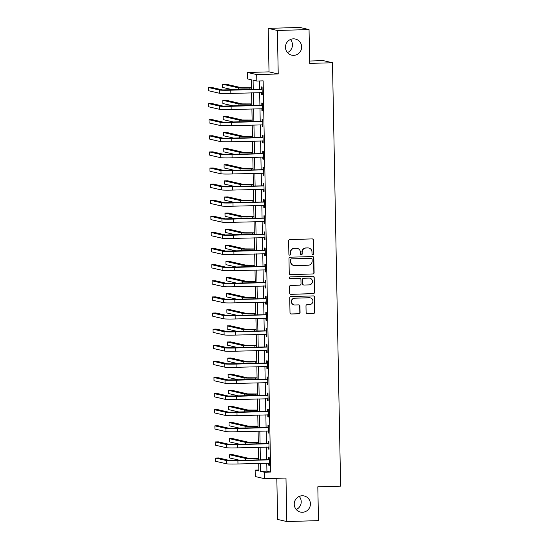 <?xml version="1.0" encoding="UTF-8"?>
<svg xmlns="http://www.w3.org/2000/svg" width="549" height="549" viewBox="0 0 549 549"><rect width="100%" height="100%" fill="white"/><g stroke="black" fill="none" stroke-linecap="round" stroke-linejoin="round"><path stroke-width="0.82" d="M312.896 254.496A0.885 0.872 102.9 0 0 313.747 253.583L313.486 240.139A1.27 1.242 102.9 0 0 312.223 238.911L289.845 239.556A1.27 1.242 102.9 0 0 288.63 240.853L288.891 254.297A0.885 0.872 102.9 0 0 289.776 255.155A0.885 0.872 102.9 0 0 290.627 254.249L290.593 252.506A4.056 3.973 102.9 0 1 294.49 248.347L296.357 248.292A4.056 3.973 102.9 0 1 300.413 252.224L300.447 253.967A0.885 0.872 102.9 0 0 301.332 254.825A0.885 0.872 102.9 0 0 302.183 253.913L302.156 252.176A4.056 3.973 102.9 0 1 306.054 248.011L307.92 247.956A4.056 3.973 102.9 0 1 311.969 251.895L312.004 253.631A0.885 0.872 102.9 0 0 312.896 254.496M312.553 254.434A0.885 0.872 102.9 0 0 313.5 253.521L313.239 240.085A1.27 1.242 102.9 0 0 312.402 238.918M289.44 255.1A0.885 0.872 102.9 0 0 290.38 254.187L290.593 252.506M300.996 254.763A0.885 0.872 102.9 0 0 301.936 253.858L302.156 252.176M302.156 495.768A8.262 8.098 102.9 0 0 300.468 512.066A8.262 8.098 102.9 0 0 310.377 504.812A8.262 8.098 102.9 0 0 302.156 495.768M293.386 38.849A8.262 8.098 102.9 0 0 291.697 55.147A8.262 8.098 102.9 0 0 301.607 47.893A8.262 8.098 102.9 0 0 293.386 38.849M306.109 312.312A1.27 1.242 102.9 0 0 307.371 313.548L313.651 313.362A1.27 1.242 102.9 0 0 314.872 312.065L314.584 297.133A1.27 1.242 102.9 0 0 313.314 295.904L290.943 296.549A1.27 1.242 102.9 0 0 289.721 297.846L290.009 312.779A1.27 1.242 102.9 0 0 291.279 314.007L298.862 313.788A1.27 1.242 102.9 0 0 300.077 312.491L299.953 306.102A1.27 1.242 102.9 0 0 298.69 304.873L294.93 304.976A3.39 3.321 102.9 0 1 291.553 301.271A3.39 3.321 102.9 0 1 294.799 298.21L309.526 297.784A3.39 3.321 102.9 0 1 312.903 301.497A3.39 3.321 102.9 0 1 309.657 304.558L307.2 304.626A1.27 1.242 102.9 0 0 305.985 305.923L306.109 312.312M266.78 463.143L266.931 471.186L270.664 472.044L264.33 472.222L264.453 478.666L255.258 476.553L255.134 470.109L258.86 470.967L258.716 463.377M309.046 29.564L277.389 30.47L268.187 28.363L299.843 27.45L309.046 29.564L309.698 63.396L332.488 62.744L340.62 486.153L317.823 486.805L318.475 520.637L286.818 521.55L285.981 478.049L264.453 478.666M268.187 28.363L269.024 71.864L278.226 73.971L277.389 30.47M278.226 73.971L256.699 74.589L256.822 81.039L253.089 80.181L253.267 89.377M270.664 472.044L263.149 80.854L256.822 81.039M312.896 274.02A1.27 1.242 102.9 0 0 314.11 272.716L313.829 257.79A1.27 1.242 102.9 0 0 312.559 256.561L290.188 257.2A1.27 1.242 102.9 0 0 288.966 258.504L289.254 273.429A1.27 1.242 102.9 0 0 290.524 274.665L312.649 273.958A1.27 1.242 102.9 0 0 313.863 272.661L313.575 257.728A1.27 1.242 102.9 0 0 312.745 256.568M314.206 277.465L314.488 292.391A1.27 1.242 102.9 0 1 313.273 293.694L290.901 294.333A1.27 1.242 102.9 0 1 289.632 293.104L289.508 286.715A1.27 1.242 102.9 0 1 290.73 285.418L299.802 285.157A1.27 1.242 102.9 0 0 301.024 283.854L300.941 279.613A1.27 1.242 102.9 0 0 299.672 278.384L290.229 278.659A0.885 0.872 102.9 0 1 289.344 277.684A0.885 0.872 102.9 0 1 290.195 276.888L312.937 276.229A1.27 1.242 102.9 0 1 314.206 277.465L314.488 292.391M276.826 478.309L277.616 519.436L286.818 521.55M259.444 80.964L259.602 89.199M259.663 92.582L259.91 105.305M259.972 108.688L260.219 121.418M260.281 124.801L260.528 137.531M260.59 140.915L260.837 153.645M260.899 157.028L261.146 169.751M261.207 173.134L261.454 185.864M261.516 189.247L261.763 201.977M261.832 205.36L262.072 218.09M262.141 221.473L262.381 234.197M262.449 237.58L262.69 250.31M262.758 253.693L262.998 266.423M263.067 269.806L263.307 282.536M263.376 285.919L263.623 298.642M263.685 302.025L263.932 314.755M263.994 318.139L264.241 330.869M264.302 334.252L264.549 346.982M264.611 350.365L264.858 363.088M264.92 366.471L265.167 379.201M265.229 382.584L265.476 395.314M265.544 398.698L265.785 411.427M265.853 414.811L266.093 427.534M266.162 430.917L266.402 443.647M266.471 447.03L266.711 459.76M261.578 92.52L261.619 94.62L262.244 94.764L262.093 87.03L261.475 86.886L261.516 88.986M261.887 108.633L261.928 110.733L262.552 110.871L262.401 103.137L261.784 102.999L261.825 105.099M262.82 124.973L262.216 124.747L262.237 126.84L262.861 126.984L262.71 119.25L262.093 119.106L262.134 121.212M263.129 141.086L262.525 140.86L262.552 142.953L263.17 143.097L263.019 135.363L262.401 135.219L262.443 137.325M263.445 157.199L262.834 156.966L262.861 159.066L263.479 159.21L263.335 151.476L262.71 151.332L262.751 153.432M263.753 173.312L263.143 173.079L263.17 175.179L263.788 175.316L263.644 167.582L263.019 167.445L263.06 169.545M264.062 189.419L263.458 189.192L263.479 191.285L264.096 191.429L263.952 183.695L263.328 183.551L263.369 185.658M264.371 205.532L263.767 205.305L263.788 207.398L264.405 207.543L264.261 199.809L263.637 199.664L263.678 201.771M264.68 221.645L264.076 221.412L264.096 223.512L264.714 223.656L264.57 215.922L263.945 215.778L263.987 217.878M264.989 237.758L264.385 237.525L264.405 239.625L265.03 239.762L264.879 232.028L264.254 231.891L264.295 233.991M265.297 253.864L264.693 253.638L264.714 255.731L265.339 255.875L265.188 248.141L264.563 247.997L264.604 250.104M265.606 269.978L265.002 269.751L265.023 271.844L265.647 271.988L265.496 264.254L264.879 264.11L264.913 266.217M265.915 286.091L265.311 285.857L265.332 287.957L265.956 288.101L265.805 280.367L265.188 280.223L265.222 282.323M266.224 302.204L265.62 301.971L265.641 304.071L266.265 304.208L266.114 296.474L265.496 296.336L265.538 298.436M266.533 318.31L265.929 318.084L265.949 320.177L266.574 320.321L266.423 312.587L265.805 312.443L265.846 314.55M266.841 334.423L266.238 334.197L266.258 336.29L266.883 336.434L266.732 328.7L266.114 328.556L266.155 330.663M267.157 350.537L266.546 350.31L266.574 352.403L267.191 352.547L267.04 344.813L266.423 344.669L266.464 346.769M267.466 366.65L266.855 366.416L266.883 368.516L267.5 368.654L267.356 360.926L266.732 360.782L266.773 362.882M267.775 382.756L267.164 382.529L267.191 384.623L267.809 384.767L267.665 377.033L267.04 376.889L267.082 378.995M268.084 398.869L267.48 398.643L267.5 400.736L268.118 400.88L267.974 393.146L267.349 393.002L267.39 395.108M268.392 414.982L267.788 414.756L267.809 416.849L268.427 416.993L268.283 409.259L267.658 409.115L267.699 411.215M268.701 431.095L268.097 430.862L268.118 432.962L268.742 433.099L268.591 425.372L267.967 425.228L268.008 427.328M269.01 447.209L268.406 446.975L268.427 449.068L269.051 449.212L268.9 441.478L268.276 441.341L268.317 443.441M269.319 463.315L268.715 463.088L268.736 465.181L269.36 465.326L269.209 457.591L268.585 457.447L268.626 459.554M332.488 62.744L323.286 60.63L309.65 61.021M296.213 509.506A8.262 8.098 102.9 0 0 299.219 496.42M287.443 52.58A8.262 8.098 102.9 0 0 290.448 39.494M258.84 470.006L255.134 470.109M251.538 89.425L251.353 79.783L247.62 78.926L247.496 72.482L256.699 74.589M269.024 71.864L247.496 72.482M260.446 463.322L260.603 471.365L264.33 472.222M253.329 92.76L253.576 105.49M253.638 108.874L253.885 121.603M253.954 124.987L254.194 137.71M254.262 141.093L254.503 153.823M254.571 157.206L254.811 169.936M254.88 173.319L255.12 186.049M255.189 189.432L255.429 202.156M255.498 205.539L255.745 218.269M255.807 221.652L256.054 234.382M256.115 237.765L256.362 250.495M256.424 253.878L256.671 266.601M256.733 269.984L256.98 282.714M257.042 286.098L257.289 298.828M257.351 302.211L257.598 314.941M257.666 318.324L257.906 331.047M257.975 334.43L258.215 347.16M258.284 350.543L258.524 363.273M258.593 366.657L258.833 379.386M258.902 382.77L259.142 395.493M259.21 398.876L259.457 411.606M259.519 414.989L259.766 427.719M259.828 431.102L260.075 443.832M260.137 447.215L260.384 459.945M258.648 459.993L258.407 447.263M258.339 443.88L258.099 431.15M258.03 427.767L257.79 415.037M257.721 411.654L257.481 398.931M257.412 395.548L257.165 382.818M257.104 379.434L256.857 366.705M256.795 363.321L256.548 350.591M256.486 347.208L256.239 334.485M256.177 331.102L255.93 318.372M255.868 314.989L255.621 302.259M255.559 298.876L255.312 286.146M255.251 282.762L255.004 270.039M254.935 266.656L254.695 253.926M254.626 250.543L254.386 237.813M254.317 234.43L254.077 221.7M254.009 218.317L253.768 205.594M253.7 202.21L253.46 189.48M253.391 186.097L253.144 173.367M253.082 169.984L252.835 157.254M252.773 153.871L252.526 141.148M252.465 137.765L252.217 125.035M252.156 121.652L251.909 108.922M251.847 105.538L251.6 92.808M266.931 471.186L260.603 471.365M261.619 94.62L262.237 94.6M261.928 110.733L262.546 110.713M262.237 126.84L262.861 126.826M262.552 142.953L263.17 142.932M262.861 159.066L263.479 159.045M263.17 175.179L263.788 175.158M263.479 191.285L264.096 191.272M263.788 207.398L264.405 207.378M264.096 223.512L264.714 223.491M264.405 239.625L265.023 239.604M264.714 255.731L265.332 255.717M265.023 271.844L265.641 271.83M265.332 287.957L265.949 287.937M265.641 304.071L266.258 304.05M265.949 320.177L266.574 320.163M266.258 336.29L266.883 336.276M266.574 352.403L267.191 352.383M266.883 368.516L267.5 368.496M267.191 384.623L267.809 384.609M267.5 400.736L268.118 400.722M267.809 416.849L268.427 416.828M268.118 432.962L268.736 432.941M268.427 449.068L269.044 449.055M268.736 465.181L269.353 465.168M308.902 248.052L308.655 247.997A4.056 3.973 102.9 0 0 307.666 247.901L307.92 247.956M301.902 252.115A4.056 3.973 102.9 0 1 305.807 247.956L307.666 247.901M297.345 248.388L297.091 248.333A4.056 3.973 102.9 0 0 296.11 248.23L296.357 248.292M290.346 252.451A4.056 3.973 102.9 0 1 294.243 248.285L296.11 248.23M290.092 274.596A1.27 1.242 102.9 0 0 290.27 274.603L312.649 273.958M312.113 259.231A0.885 0.872 102.9 0 0 311.228 258.366L291.588 258.936A0.885 0.872 102.9 0 0 290.737 259.842L290.771 261.681A4.056 3.973 102.9 0 0 294.827 265.613L308.25 265.229A4.056 3.973 102.9 0 0 312.148 261.063L312.113 259.231M311.441 258.394L311.194 258.332A0.885 0.872 102.9 0 0 310.981 258.311L311.228 258.366M293.839 265.517L293.591 265.462A4.056 3.973 102.9 0 1 290.524 261.619L290.49 259.787A0.885 0.872 102.9 0 1 291.341 258.874L310.981 258.311M290.469 294.271A1.27 1.242 102.9 0 0 290.654 294.278L313.026 293.633A1.27 1.242 102.9 0 0 314.241 292.336M299.98 278.418L299.733 278.357A1.27 1.242 102.9 0 0 299.425 278.329L290.229 278.659M309.217 284.883A3.39 3.321 102.9 0 0 309.911 278.199A3.39 3.321 102.9 0 0 309.087 278.117L303.899 278.268A1.27 1.242 102.9 0 0 302.677 279.565L302.76 283.806A1.27 1.242 102.9 0 0 304.029 285.034L309.217 284.883M309.911 278.199L309.663 278.137A3.39 3.321 102.9 0 0 308.84 278.055L309.087 278.117M303.721 285L303.473 284.945A1.27 1.242 102.9 0 1 302.513 283.744L302.43 279.51A1.27 1.242 102.9 0 1 303.652 278.206L308.84 278.055M313.953 277.403A1.27 1.242 102.9 0 0 313.122 276.243M310.35 297.867L310.103 297.812A3.39 3.321 102.9 0 0 309.279 297.73L309.526 297.784M294.106 304.894L293.859 304.839A3.39 3.321 102.9 0 1 294.552 298.155L309.279 297.73M290.846 313.946A1.27 1.242 102.9 0 0 291.032 313.953L298.608 313.733A1.27 1.242 102.9 0 0 299.829 312.429L299.706 306.04A1.27 1.242 102.9 0 0 298.869 304.88M306.946 313.479A1.27 1.242 102.9 0 0 307.124 313.486L313.404 313.307A1.27 1.242 102.9 0 0 314.618 312.004L314.337 297.078A1.27 1.242 102.9 0 0 313.5 295.911M251.504 87.819L241.711 87.785L225.687 84.107L222.517 84.196L238.547 87.874A9.683 0.474 -1.1 0 0 249.905 88.032L251.511 87.984M222.517 84.196L222.578 87.415L233.586 89.947M262.134 89.13L222.599 89.94L211.55 87.401L208.38 87.49L219.435 90.029A9.683 0.474 -1.1 0 0 230.8 90.187L261.763 89.295M208.38 87.49L208.442 90.715L219.497 93.255A9.683 0.474 -1.1 0 0 230.861 93.405L262.202 92.657M261.146 89.151L262.127 88.718M262.202 92.754L261.599 92.52M251.813 103.933L242.02 103.891L225.996 100.213L222.825 100.309L238.856 103.987A9.683 0.474 -1.1 0 0 250.214 104.138L251.819 104.097M222.825 100.309L222.887 103.528L233.895 106.053M252.121 120.046L242.329 120.005L226.305 116.326L223.141 116.415L239.165 120.094A9.683 0.474 -1.1 0 0 250.522 120.252L252.128 120.204M223.141 116.415L223.203 119.641L234.203 122.166M252.43 136.159L242.637 136.118L226.613 132.439L223.45 132.529L239.474 136.207A9.683 0.474 -1.1 0 0 250.831 136.365L252.437 136.317M223.45 132.529L223.512 135.754L234.512 138.279M262.443 105.243L222.908 106.053L211.859 103.514L208.695 103.603L219.744 106.142A9.683 0.474 -1.1 0 0 231.108 106.293L262.072 105.408M208.695 103.603L208.757 106.829L219.806 109.361A9.683 0.474 -1.1 0 0 231.17 109.519L262.511 108.771M261.454 105.264L262.436 104.825M262.511 108.867L261.907 108.633M262.751 121.356L223.217 122.159L212.168 119.627L209.004 119.716L220.053 122.255A9.683 0.474 -1.1 0 0 231.417 122.406L262.381 121.514M209.004 119.716L209.066 122.935L220.115 125.474A9.683 0.474 -1.1 0 0 231.479 125.632L262.82 124.884M261.763 121.377L262.745 120.938M263.06 137.463L223.532 138.273L212.477 135.733L209.313 135.829L220.362 138.362A9.683 0.474 -1.1 0 0 231.726 138.52L262.697 137.627M209.313 135.829L209.375 139.048L220.423 141.587A9.683 0.474 -1.1 0 0 231.788 141.738L263.129 140.99M262.072 137.483L263.053 137.051M252.739 152.272L242.946 152.231L226.922 148.553L223.759 148.642L239.783 152.32A9.683 0.474 -1.1 0 0 251.147 152.478L252.746 152.43M223.759 148.642L223.82 151.86L234.821 154.393M263.369 153.576L223.841 154.386L212.786 151.847L209.622 151.936L220.671 154.475A9.683 0.474 -1.1 0 0 232.035 154.633L263.005 153.741M209.622 151.936L209.684 155.161L220.732 157.7A9.683 0.474 -1.1 0 0 232.097 157.851L263.438 157.103M262.381 153.596L263.362 153.164M253.048 168.378L243.255 168.344L227.231 164.659L224.067 164.755L240.091 168.433A9.683 0.474 -1.1 0 0 251.456 168.584L253.055 168.543M224.067 164.755L224.129 167.973L235.13 170.499M253.364 184.491L243.564 184.45L227.54 180.772L224.376 180.861L240.4 184.546A9.683 0.474 -1.1 0 0 251.765 184.697L253.364 184.649M224.376 180.861L224.438 184.087L235.439 186.612M253.672 200.605L243.873 200.563L227.849 196.885L224.685 196.974L240.709 200.653A9.683 0.474 -1.1 0 0 252.073 200.81L253.672 200.762M224.685 196.974L224.747 200.2L235.747 202.725M253.981 216.718L244.188 216.677L228.158 212.998L224.994 213.087L241.018 216.766A9.683 0.474 -1.1 0 0 252.382 216.924L253.981 216.876M224.994 213.087L225.056 216.313L236.056 218.838M254.29 232.824L244.497 232.79L228.466 229.105L225.303 229.201L241.327 232.879A9.683 0.474 -1.1 0 0 252.691 233.03L254.29 232.989M225.303 229.201L225.364 232.419L236.372 234.945M263.685 169.689L224.15 170.499L213.094 167.96L209.931 168.049L220.979 170.588A9.683 0.474 -1.1 0 0 232.344 170.739L263.314 169.854M209.931 168.049L209.993 171.274L221.041 173.807A9.683 0.474 -1.1 0 0 232.405 173.964L263.746 173.216M262.69 169.71L263.671 169.27M263.994 185.802L224.459 186.605L213.403 184.073L210.24 184.162L221.288 186.701A9.683 0.474 -1.1 0 0 232.652 186.852L263.623 185.96M210.24 184.162L210.301 187.381L221.35 189.92A9.683 0.474 -1.1 0 0 232.714 190.078L264.055 189.33M262.998 185.823L263.98 185.384M264.302 201.908L224.767 202.718L213.712 200.179L210.548 200.275L221.604 202.807A9.683 0.474 -1.1 0 0 232.961 202.965L263.932 202.073M210.548 200.275L210.61 203.494L221.666 206.033A9.683 0.474 -1.1 0 0 233.023 206.184L264.371 205.436M263.307 201.929L264.295 201.497M264.611 218.022L225.076 218.831L214.021 216.292L210.857 216.381L221.913 218.921A9.683 0.474 -1.1 0 0 233.27 219.078L264.241 218.186M210.857 216.381L210.919 219.607L221.974 222.146A9.683 0.474 -1.1 0 0 233.332 222.297L264.68 221.549M263.616 218.042L264.604 217.61M264.92 234.135L225.385 234.945L214.33 232.405L211.166 232.495L222.221 235.034A9.683 0.474 -1.1 0 0 233.579 235.185L264.549 234.299M211.166 232.495L211.228 235.72L222.283 238.252A9.683 0.474 -1.1 0 0 233.641 238.41L264.989 237.662M263.925 234.155L264.913 233.716M254.599 248.937L244.806 248.896L228.775 245.218L225.612 245.307L241.635 248.992A9.683 0.474 -1.1 0 0 253 249.143L254.599 249.095M225.612 245.307L225.673 248.532L236.681 251.058M265.229 250.248L225.694 251.051L214.645 248.519L211.475 248.608L222.53 251.147A9.683 0.474 -1.1 0 0 233.888 251.298L264.858 250.406M211.475 248.608L211.537 251.826L222.592 254.365A9.683 0.474 -1.1 0 0 233.949 254.523L265.297 253.775M264.241 250.269L265.222 249.829M254.908 265.05L245.115 265.009L229.091 261.331L225.92 261.42L241.944 265.098A9.683 0.474 -1.1 0 0 253.309 265.256L254.908 265.208M225.92 261.42L225.982 264.645L236.99 267.171M265.538 266.354L226.003 267.164L214.954 264.625L211.784 264.721L222.839 267.253A9.683 0.474 -1.1 0 0 234.203 267.411L265.167 266.519M211.784 264.721L211.845 267.939L222.901 270.479A9.683 0.474 -1.1 0 0 234.265 270.63L265.606 269.888M264.549 266.375L265.531 265.942M255.216 281.163L245.424 281.122L229.4 277.444L226.229 277.533L242.26 281.212A9.683 0.474 -1.1 0 0 253.617 281.369L255.216 281.321M226.229 277.533L226.291 280.759L237.298 283.284M265.846 282.467L226.312 283.277L215.263 280.738L212.092 280.827L223.148 283.366A9.683 0.474 -1.1 0 0 234.512 283.524L265.476 282.632M212.092 280.827L212.154 284.053L223.21 286.592A9.683 0.474 -1.1 0 0 234.574 286.743L265.915 285.995M264.858 282.488L265.84 282.056M255.525 297.27L245.732 297.235L229.708 293.55L226.538 293.646L242.569 297.325A9.683 0.474 -1.1 0 0 253.926 297.476L255.532 297.434M226.538 293.646L226.6 296.865L237.607 299.39M266.155 298.581L226.62 299.39L215.572 296.851L212.401 296.94L223.457 299.479A9.683 0.474 -1.1 0 0 234.821 299.63L265.785 298.745M212.401 296.94L212.463 300.166L223.518 302.698A9.683 0.474 -1.1 0 0 234.883 302.856L266.224 302.108M265.167 298.601L266.148 298.162M255.834 313.383L246.041 313.342L230.017 309.663L226.847 309.76L242.878 313.438A9.683 0.474 -1.1 0 0 254.235 313.589L255.841 313.541M226.847 309.76L226.915 312.978L237.916 315.503M266.464 314.694L226.929 315.497L215.881 312.964L212.717 313.054L223.766 315.593A9.683 0.474 -1.1 0 0 235.13 315.744L266.093 314.852M212.717 313.054L212.779 316.272L223.827 318.811A9.683 0.474 -1.1 0 0 235.192 318.969L266.533 318.221M265.476 314.714L266.457 314.275M256.143 329.496L246.35 329.455L230.326 325.777L227.162 325.866L243.186 329.544A9.683 0.474 -1.1 0 0 254.544 329.702L256.15 329.654M227.162 325.866L227.224 329.091L238.225 331.617M266.773 330.8L227.238 331.61L216.189 329.071L213.026 329.167L224.074 331.699A9.683 0.474 -1.1 0 0 235.439 331.857L266.409 330.965M213.026 329.167L213.087 332.385L224.136 334.924A9.683 0.474 -1.1 0 0 235.5 335.082L266.841 334.334M265.785 330.821L266.766 330.388M256.452 345.609L246.659 345.568L230.635 341.89L227.471 341.979L243.495 345.657A9.683 0.474 -1.1 0 0 254.86 345.815L256.458 345.767M227.471 341.979L227.533 345.204L238.534 347.73M256.76 361.716L246.968 361.681L230.944 358.003L227.78 358.092L243.804 361.77A9.683 0.474 -1.1 0 0 255.168 361.921L256.767 361.88M227.78 358.092L227.842 361.311L238.842 363.836M257.069 377.829L247.276 377.787L231.253 374.109L228.089 374.205L244.113 377.884A9.683 0.474 -1.1 0 0 255.477 378.035L257.076 377.993M228.089 374.205L228.151 377.424L239.151 379.949M257.385 393.942L247.585 393.901L231.561 390.222L228.398 390.312L244.422 393.99A9.683 0.474 -1.1 0 0 255.786 394.148L257.385 394.1M228.398 390.312L228.459 393.537L239.46 396.062M257.694 410.055L247.894 410.014L231.87 406.335L228.707 406.425L244.73 410.103A9.683 0.474 -1.1 0 0 256.095 410.261L257.694 410.213M228.707 406.425L228.768 409.65L239.769 412.175M258.003 426.161L248.21 426.127L232.179 422.449L229.015 422.538L245.039 426.216A9.683 0.474 -1.1 0 0 256.404 426.367L258.003 426.326M229.015 422.538L229.077 425.756L240.078 428.282M258.311 442.274L248.519 442.233L232.488 438.555L229.324 438.651L245.348 442.329A9.683 0.474 -1.1 0 0 256.712 442.48L258.311 442.439M229.324 438.651L229.386 441.87L240.393 444.395M258.62 458.388L248.827 458.346L232.803 454.668L229.633 454.757L245.657 458.436A9.683 0.474 -1.1 0 0 257.021 458.593L258.62 458.545M229.633 454.757L229.695 457.983L240.702 460.508M267.082 346.913L227.554 347.723L216.498 345.184L213.335 345.273L224.383 347.812A9.683 0.474 -1.1 0 0 235.747 347.97L266.718 347.078M213.335 345.273L213.396 348.498L224.445 351.037A9.683 0.474 -1.1 0 0 235.809 351.188L267.15 350.44M266.093 346.934L267.075 346.501M267.39 363.026L227.862 363.836L216.807 361.297L213.643 361.386L224.692 363.925A9.683 0.474 -1.1 0 0 236.056 364.076L267.027 363.191M213.643 361.386L213.705 364.611L224.754 367.144A9.683 0.474 -1.1 0 0 236.118 367.302L267.459 366.554M266.402 363.047L267.384 362.608M267.706 379.139L228.171 379.942L217.116 377.41L213.952 377.499L225.001 380.038A9.683 0.474 -1.1 0 0 236.365 380.189L267.336 379.304M213.952 377.499L214.014 380.718L225.063 383.257A9.683 0.474 -1.1 0 0 236.427 383.415L267.768 382.667M266.711 379.16L267.692 378.721M268.015 395.246L228.48 396.055L217.425 393.516L214.261 393.612L225.31 396.145A9.683 0.474 -1.1 0 0 236.674 396.303L267.644 395.41M214.261 393.612L214.323 396.831L225.378 399.37A9.683 0.474 -1.1 0 0 236.736 399.528L268.077 398.78M267.02 395.266L268.001 394.834M268.324 411.359L228.789 412.169L217.733 409.629L214.57 409.719L225.625 412.258A9.683 0.474 -1.1 0 0 236.983 412.416L267.953 411.524M214.57 409.719L214.632 412.944L225.687 415.483A9.683 0.474 -1.1 0 0 237.044 415.634L268.392 414.886M267.329 411.379L268.317 410.947M268.633 427.472L229.098 428.282L218.042 425.743L214.879 425.832L225.934 428.371A9.683 0.474 -1.1 0 0 237.292 428.529L268.262 427.637M214.879 425.832L214.94 429.057L225.996 431.589A9.683 0.474 -1.1 0 0 237.353 431.747L268.701 430.999M267.637 427.493L268.626 427.053M268.941 443.585L229.407 444.388L218.351 441.856L215.187 441.945L226.243 444.484A9.683 0.474 -1.1 0 0 237.6 444.635L268.571 443.75M215.187 441.945L215.249 445.164L226.305 447.703A9.683 0.474 -1.1 0 0 237.662 447.86L269.01 447.112M267.946 443.606L268.935 443.167M269.25 459.691L229.715 460.501L218.667 457.962L215.496 458.058L226.552 460.59A9.683 0.474 -1.1 0 0 237.909 460.748L268.88 459.856M215.496 458.058L215.558 461.277L226.613 463.816A9.683 0.474 -1.1 0 0 237.971 463.974L269.319 463.226M268.262 459.719L269.243 459.28M249.905 88.032L249.932 89.473M238.547 87.874L238.582 89.803M230.8 90.187L230.861 93.405M219.435 90.029L219.497 93.255M250.214 104.138L250.241 105.586M238.856 103.987L238.89 105.909M250.522 120.252L250.55 121.7M239.165 120.094L239.199 122.022M250.831 136.365L250.866 137.806M239.474 136.207L239.508 138.135M231.108 106.293L231.17 109.519M219.744 106.142L219.806 109.361M231.417 122.406L231.479 125.632M220.053 122.255L220.115 125.474M231.726 138.52L231.788 141.738M220.362 138.362L220.423 141.587M251.147 152.478L251.174 153.919M239.783 152.32L239.817 154.248M232.035 154.633L232.097 157.851M220.671 154.475L220.732 157.7M251.456 168.584L251.483 170.032M240.091 168.433L240.126 170.355M251.765 184.697L251.792 186.145M240.4 184.546L240.435 186.468M252.073 200.81L252.101 202.252M240.709 200.653L240.75 202.581M252.382 216.924L252.41 218.365M241.018 216.766L241.059 218.694M252.691 233.03L252.718 234.478M241.327 232.879L241.368 234.8M232.344 170.739L232.405 173.964M220.979 170.588L221.041 173.807M232.652 186.852L232.714 190.078M221.288 186.701L221.35 189.92M232.961 202.965L233.023 206.184M221.604 202.807L221.666 206.033M233.27 219.078L233.332 222.297M221.913 218.921L221.974 222.146M233.579 235.185L233.641 238.41M222.221 235.034L222.283 238.252M253 249.143L253.027 250.591M241.635 248.992L241.677 250.914M233.888 251.298L233.949 254.523M222.53 251.147L222.592 254.365M253.309 265.256L253.336 266.697M241.944 265.098L241.985 267.027M234.203 267.411L234.265 270.63M222.839 267.253L222.901 270.479M253.617 281.369L253.645 282.81M242.26 281.212L242.294 283.14M234.512 283.524L234.574 286.743M223.148 283.366L223.21 286.592M253.926 297.476L253.954 298.924M242.569 297.325L242.603 299.246M234.821 299.63L234.883 302.856M223.457 299.479L223.518 302.698M254.235 313.589L254.262 315.037M242.878 313.438L242.912 315.359M235.13 315.744L235.192 318.969M223.766 315.593L223.827 318.811M254.544 329.702L254.571 331.143M243.186 329.544L243.221 331.472M235.439 331.857L235.5 335.082M224.074 331.699L224.136 334.924M254.86 345.815L254.887 347.256M243.495 345.657L243.53 347.586M255.168 361.921L255.196 363.369M243.804 361.77L243.838 363.692M255.477 378.035L255.505 379.483M244.113 377.884L244.147 379.805M255.786 394.148L255.813 395.589M244.422 393.99L244.456 395.918M256.095 410.261L256.122 411.702M244.73 410.103L244.772 412.031M256.404 426.367L256.431 427.815M245.039 426.216L245.08 428.145M256.712 442.48L256.74 443.928M245.348 442.329L245.389 444.251M257.021 458.593L257.049 460.035M245.657 458.436L245.698 460.364M235.747 347.97L235.809 351.188M224.383 347.812L224.445 351.037M236.056 364.076L236.118 367.302M224.692 363.925L224.754 367.144M236.365 380.189L236.427 383.415M225.001 380.038L225.063 383.257M236.674 396.303L236.736 399.528M225.31 396.145L225.378 399.37M236.983 412.416L237.044 415.634M225.625 412.258L225.687 415.483M237.292 428.529L237.353 431.747M225.934 428.371L225.996 431.589M237.6 444.635L237.662 447.86M226.243 444.484L226.305 447.703M237.909 460.748L237.971 463.974M226.552 460.59L226.613 463.816"/></g></svg>
